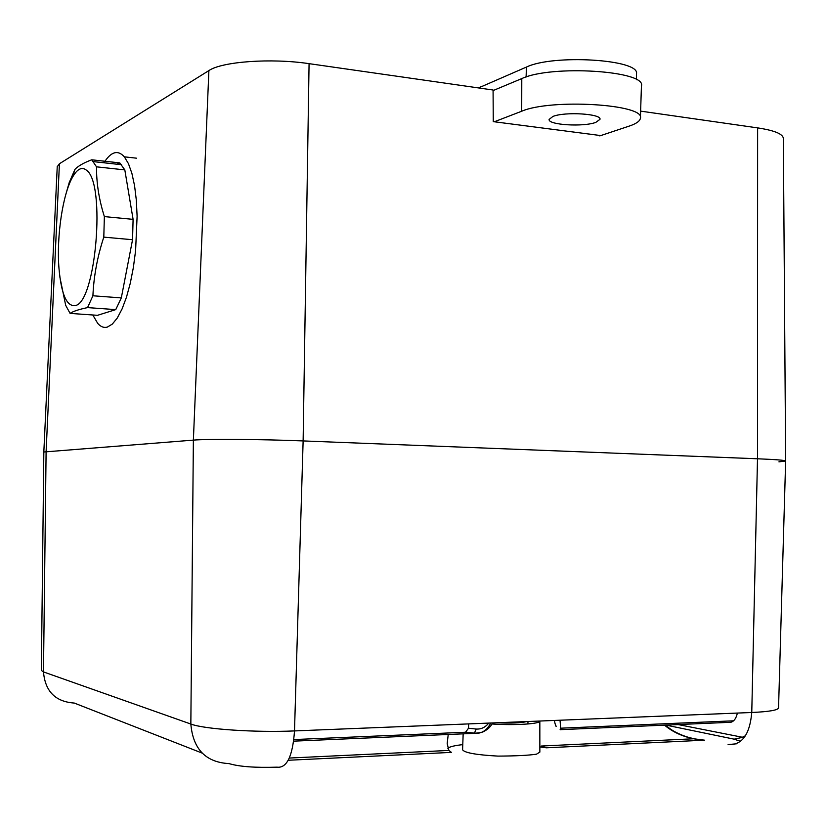 <?xml version="1.0" encoding="UTF-8"?>
<svg xmlns="http://www.w3.org/2000/svg" width="827" height="827" viewBox="0 0 827 827"><rect width="100%" height="100%" fill="white"/><g stroke="black" fill="none" stroke-linecap="round" stroke-linejoin="round"><path stroke-width="1.24" d="M293.895 739.565L464.691 732.277L465.632 732.112L468.516 728.225L476.228 729.052C481.19 729.331 485.346 727.346 488.705 723.098M447.81 748.249C449.733 746.719 454.716 745.509 462.779 744.631M539.855 746.936L546.368 747.804L541.178 746.047L693.719 738.769L704.521 740.175C693.481 739.493 683.03 736.381 673.168 730.851M462.593 749.613L462.593 749.789C464.536 752.808 476.331 754.906 497.957 756.105C515.707 756.012 528.556 755.371 536.496 754.183L539.855 752.094L539.835 721.03C540.672 723.883 515.345 725.527 492.065 724.007M560.582 728.194L733.58 720.813M560.117 729.662C560.727 730.458 560.696 727.315 560.024 720.224M664.536 725.165C672.537 731.895 682.265 736.433 693.719 738.769M57.249 166.382L43.831 451.997L193.373 440.119C207.401 438.879 261.446 439.24 303.127 440.925C261.446 439.24 207.401 438.879 193.373 440.119L43.841 451.987L41.35 670.418L43.48 671.917L46.105 451.594L59.42 163.746L57.239 166.703M785.65 461.011L783.345 138.419C782.993 133.964 774.413 130.449 757.625 127.885L757.501 458.778L303.127 440.925L757.501 458.778C776.16 459.543 785.536 460.288 785.64 461.032L778.548 707.767C778.362 710.114 769.43 711.685 751.764 712.492L757.501 458.778C775.912 459.533 785.299 460.277 785.65 461.011L778.92 461.859M490.752 723.015C486.969 730.427 481.49 733.88 474.295 733.363L464.691 732.277M288.22 760.261L451.449 752.384L448.885 750.44L447.19 743.628L448.224 734.49M468.661 723.904L468.516 728.225M476.228 729.052L474.295 733.363L293.699 741.147M640.408 117.775L641.432 86.06C646.972 70.76 551.268 64.578 521.785 78.596L493.088 90.588M552.912 116.452L549.107 119.45C547.939 124.949 583.417 127.141 595.812 122.375L599.968 119.367C601.922 113.795 564.944 111.48 552.912 116.452M599.792 135.907L629.244 126.086C636.242 123.73 639.964 121.124 640.387 118.261C645.835 104.233 550.947 98.423 521.713 111.231L494.308 121.776M479.526 87.497L526.427 67.07C553.377 53.982 640.253 59.461 636.48 73.789L636.501 79.692M496.665 722.777C511.117 723.398 521.124 722.994 526.685 721.568M92.8 314.984L97.71 323.378C100.677 326.799 103.882 328.03 107.324 327.099L112.317 324.101L117.3 318.002L122.076 308.947L126.469 297.224L130.284 283.227L133.374 267.493L135.597 250.633L137.106 216.281L136.331 200.186L134.563 185.682L131.896 173.35L128.433 163.622L124.35 156.83C117.806 149.604 111.014 151.589 103.964 162.785M116.958 164.211L119.77 162.888L124.815 169.897L133.095 219.351L132.547 239.727L121.311 297.906L115.749 309.618L97.514 315.314L70.088 313.402C73.096 311.324 78.916 309.391 87.559 307.603L92.913 295.777L121.311 297.906M65.84 194.376L69.21 182.591L74.957 169.359C78.151 166 83.744 162.805 91.725 159.797L119.77 162.888M124.815 169.897L96.532 166.837L91.725 159.797M96.532 166.837C96.366 182.85 98.971 199.431 104.367 216.602L133.095 219.351M132.547 239.727L103.799 237.132L104.367 216.602M103.799 237.132C97.369 256.752 93.751 276.301 92.913 295.777M87.559 307.603L115.749 309.618M59.854 277.004L65.684 305.308L70.088 313.402M86.587 170.31C82.028 166.506 77.376 168.76 72.611 177.05C62.666 194.19 56.432 236.698 58.955 268.113C61.27 294.257 66.708 306.734 75.247 305.545C95.777 303.064 106.063 183.573 86.587 170.31M600.774 135.576L493.264 121.631L493.078 90.009L309.071 63.658C271.235 57.962 222.039 61.539 208.89 70.584L59.42 163.746M757.625 127.885L640.625 111.128M546.368 747.804L704.521 740.175M202.119 753.077L74.265 703.053C55.409 701.761 45.144 691.382 43.48 671.917L190.841 724.038C204.073 729.187 255.026 732.66 294.505 730.923C292.686 756.291 286.855 768.366 277.004 767.156C255.254 767.859 239.272 766.67 229.048 763.61C205.727 762.318 192.991 749.128 190.841 724.038L193.373 440.119L208.89 70.584M665.931 725.103L734.107 739.162L740.558 741.354M736.568 743.783L728.091 744.6C741.902 745.396 749.789 734.696 751.764 712.492L294.505 730.923L303.127 440.925L309.071 63.658M560.499 729.652L731.089 722.271M728.37 722.416C732.836 722.829 735.844 719.717 737.374 713.07M745.499 735.72L741.757 737.519L734.107 739.162M521.713 111.231L521.785 78.596M526.427 67.07L526.106 77.014M480.26 86.804L480.208 88.169M463.161 733.838L462.593 749.789M678.202 724.576L744.176 737.601M289.305 758.049L448.885 750.44M492.582 722.932C490.876 726.385 488.24 729.063 484.674 730.996C483.123 732.215 479.805 732.949 474.719 733.177L465.632 732.112M556.323 726.158C556.013 727.016 555.351 725.114 554.328 720.451M544.745 747.577L541.178 746.047M665.311 725.134C678.223 735.554 684.777 736.278 694.67 738.956L694.67 738.956M479.526 87.445L479.505 88.065M527.926 723.987L527.967 721.516M136.424 158.174L124.35 156.83M93.441 161.627L121.569 164.718M72.611 177.05L74.957 169.359"/></g></svg>
